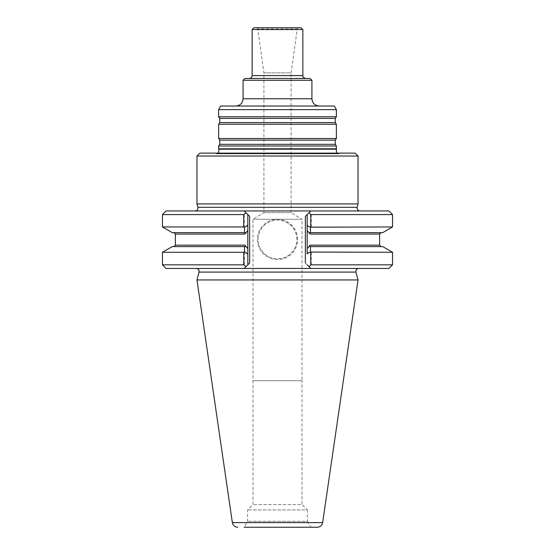 <?xml version="1.0" encoding="UTF-8"?>
<svg xmlns="http://www.w3.org/2000/svg" width="555" height="555" viewBox="0 0 555 555"><rect width="100%" height="100%" fill="white"/><g stroke="black" fill="none" stroke-linecap="round" stroke-linejoin="round"><path stroke-width="0.42" stroke-dasharray="2.77 2.08" d="M218.621 145.986L336.379 145.986M336.379 148.782L218.621 148.782M220.71 106.019L334.29 106.019M218.621 109.64L336.379 109.64M235.826 106.019L319.174 106.019L235.826 106.019M311.924 80.288L243.076 80.288M249.237 78.477L305.763 78.477L249.237 78.477M310.113 78.477L244.887 78.477M218.621 138.521L336.379 138.521M218.621 124.244L336.379 124.244M218.621 116.779L336.379 116.779M252.136 29.561L302.863 29.561M297.966 27.75L257.034 27.75L297.966 27.75L297.258 28.95L257.742 28.95L297.258 28.95L291.091 72.871L263.909 72.871L291.091 72.871L291.091 212.69L263.909 212.69L291.091 212.69L302.01 219.253L252.99 219.253L302.01 219.253L302.01 380.716L252.99 380.716L302.01 380.716L252.99 380.716L302.01 380.716L302.01 504.55L252.99 504.55L302.01 504.55L307.394 509.927L247.606 509.927L307.394 509.927L307.394 521.291L247.606 521.291L307.394 521.291L310.835 527.25L244.165 527.25L310.835 527.25M253.947 27.75L301.053 27.75M341.117 153.124L213.883 153.124L341.117 153.124L339.244 153.714L336.455 153.124M199.869 153.124L355.131 153.124M257.034 27.75L257.742 28.95L263.909 72.871L263.909 212.69L252.99 219.253L252.99 504.55L247.606 509.927L247.606 521.291L244.165 527.25L317.266 527.25M296.883 239.448A19.383 19.383 0 0 0 267.808 222.659A19.383 19.383 0 0 0 267.808 256.237A19.383 19.383 0 0 0 296.883 239.448A19.383 19.383 0 0 0 267.808 222.659A19.383 19.383 0 0 0 267.808 256.237A19.383 19.383 0 0 0 296.883 239.448M196.97 279.949L358.031 279.949M172.3 246.593L244.547 246.593L173.937 246.593L244.54 246.593L244.588 252.039L247.821 253.448L247.821 248.571L244.817 245.143L245.359 246.593L244.547 246.593M172.3 232.642L245.359 232.642L244.817 234.092L247.821 230.658L247.821 225.781L244.588 227.189L162.455 226.953M166.077 210.955L310.8 210.955L305.368 216.388L309.01 212.745L311.272 214.577L311.272 226.953L310.418 227.356L307.179 225.15L307.179 230.658L310.19 234.092L309.641 232.642L382.7 232.642M309.641 232.642L381.063 232.642L310.453 232.642L310.418 227.356M381.063 246.593L309.641 246.593L310.19 245.143L307.179 248.578L307.179 254.086L310.418 251.873L310.46 246.593L382.7 246.593M310.46 246.593L309.641 246.593M244.547 232.642L244.588 227.189M244.588 252.039L244.262 264.839L245.851 266.809L244.2 268.46L249.632 263.021L247.821 264.839L247.821 253.448M162.455 252.275L244.262 252.275M247.821 225.781L247.821 264.839L245.851 266.809M162.455 264.839L244.262 264.839M247.821 230.658L247.821 248.571L247.821 230.658M311.272 226.953L392.545 226.953M307.179 230.658L307.179 248.578L307.179 230.658M310.418 251.873L311.272 252.275L392.545 252.275M311.272 252.275L311.272 264.839L392.545 264.839M309.01 266.671L305.368 263.021L310.8 268.46L309.01 266.671L311.272 264.839M307.179 254.086L307.179 225.15M162.455 214.577L244.262 214.577L244.262 226.953M244.262 214.577L245.851 212.607L249.632 216.388L245.851 212.607M297.612 239.448A20.112 20.112 0 0 0 267.448 222.035A20.112 20.112 0 0 0 267.448 256.868A20.112 20.112 0 0 0 297.612 239.448M311.272 214.577L392.545 214.577M358.71 268.46L196.29 268.46L358.71 268.46M166.077 268.46L388.923 268.46M388.923 210.955L310.8 210.955L309.01 212.745M247.821 264.839L245.99 266.671M245.99 212.745L247.821 214.577M307.179 214.577L309.149 212.607M309.149 266.809L307.179 264.839M264.43 210.955L290.57 210.955M196.97 203.921L358.031 203.921M196.97 156.024L358.031 156.024M311.924 98.769L243.076 98.769M219.773 144.328L335.227 144.328M219.773 140.172L335.227 140.172M219.773 122.593L335.227 122.593M219.773 118.43L335.227 118.43M302.863 75.577L252.136 75.577M339.244 153.714L215.756 153.714L339.244 153.714M218.927 149.184L336.073 149.184M232.358 522.602L322.642 522.602M244.817 245.143L175.387 245.143M175.387 234.092L244.817 234.092M310.19 234.092L379.613 234.092M379.613 245.143L310.19 245.143M199.072 272.089L355.928 272.089M249.632 216.388L249.632 263.021M305.368 216.388L305.368 263.021M197.871 207.306L357.129 207.306M218.545 153.124L216.623 153.846L213.883 153.124M216.623 153.846L338.377 153.846L216.623 153.846"/><path stroke-width="0.83" d="M336.379 145.986L218.621 145.986L218.621 148.782L336.379 148.782L336.379 145.986L335.227 144.328L335.227 140.172L336.379 138.521L218.621 138.521L219.773 140.172L219.773 144.328L218.621 145.986M218.621 109.64L336.379 109.64L334.29 106.019L220.71 106.019L218.621 109.64L218.621 116.779L336.379 116.779L335.227 118.43L219.773 118.43L219.773 122.593L218.621 124.244L218.621 138.521M311.924 80.288L310.113 78.477L244.887 78.477L243.076 80.288L311.924 80.288L311.924 98.769C312.354 103.174 314.768 105.589 319.174 106.019M243.076 80.288L243.076 98.769C242.646 103.174 240.232 105.589 235.826 106.019M335.227 118.43L335.227 122.593L336.379 124.244L218.621 124.244M336.379 124.244L336.379 138.521M336.379 109.64L336.379 116.779M252.136 29.561L253.947 27.75L301.053 27.75L302.863 29.561L252.136 29.561L252.136 75.577C251.963 77.339 250.999 78.31 249.237 78.477M302.863 29.561L302.863 75.577C302.718 76.985 303.682 77.95 305.763 78.477M336.455 153.124L336.379 148.782M196.97 156.024L358.031 156.024L355.131 153.124L199.869 153.124L196.97 156.024L196.97 203.921L358.031 203.921L357.129 207.306L197.871 207.306C198.128 209.429 197.191 210.65 195.076 210.955M358.71 268.46C356.601 268.766 355.672 269.973 355.928 272.089L358.031 279.949L322.642 522.602C321.997 525.474 320.207 527.028 317.266 527.25L244.165 527.25M358.031 279.949L196.97 279.949L232.358 522.602C232.996 525.474 234.793 527.028 237.734 527.25M243.728 252.275L244.582 251.873L244.54 246.593L245.359 246.593L172.3 246.593L162.455 252.275L162.455 264.839L243.728 264.839L243.728 252.275L162.455 252.275M244.54 246.593L245.359 246.593L244.81 245.143L247.821 248.578L247.821 254.086L244.582 251.873M247.821 225.15L247.821 214.577L249.632 216.388L247.821 214.577L247.821 230.658L244.81 234.092L245.359 232.642L172.3 232.642L162.455 226.953L243.728 226.953L244.582 227.356L247.821 225.15L247.821 264.839L249.632 263.021L245.99 266.671L243.728 264.839M382.7 232.642L309.641 232.642L310.183 234.092L307.179 230.658L307.179 225.781L310.411 227.189L392.545 226.953L382.7 232.642M310.411 227.189L310.453 232.642L309.641 232.642M309.641 246.593L381.063 246.593L379.613 245.143L310.183 245.143L309.641 246.593L310.453 246.593L310.411 252.039L307.179 253.448L307.179 248.571L310.183 245.143M310.411 252.039L392.545 252.275L382.7 246.593L310.453 246.593M244.582 227.356L244.54 232.642M247.821 214.577L245.99 212.745L243.728 214.577L162.455 214.577L166.077 210.955L310.8 210.955L309.149 212.607L310.8 210.955L388.923 210.955L392.545 214.577L310.738 214.577L309.149 212.607L307.179 214.577L307.179 253.448M310.738 252.275L310.738 264.839L309.149 266.809L310.8 268.46L307.179 264.839M392.545 252.275L392.545 264.839L310.738 264.839M243.728 214.577L243.728 226.953M310.738 214.577L310.738 226.953M247.821 254.086L247.821 264.839M392.545 264.839L388.923 268.46L244.2 268.46L245.99 266.671L244.2 268.46L166.077 268.46L162.455 264.839M307.179 225.781L307.179 214.577L305.368 216.388L307.179 214.577M244.2 210.955L245.99 212.745L244.2 210.955M359.924 210.955C357.808 210.65 356.872 209.429 357.129 207.306M358.031 156.024L358.031 203.921M243.076 98.769L311.924 98.769M335.227 144.328L219.773 144.328M335.227 140.172L219.773 140.172M335.227 122.593L219.773 122.593M252.136 75.577L302.863 75.577M336.073 149.184L218.927 149.184L218.545 153.124M322.642 522.602L232.358 522.602M244.81 234.092L175.387 234.092L175.387 245.143L244.81 245.143M381.063 232.642L379.613 234.092L310.183 234.092M355.928 272.089L199.072 272.089L196.97 279.949M249.632 216.388L249.632 263.021M305.368 216.388L305.368 263.021M219.773 118.43L218.621 116.779M218.927 149.184L218.621 148.782M175.387 245.143L173.937 246.593M175.387 234.092L173.937 232.642M379.613 234.092L379.613 245.143M162.455 214.577L162.455 226.953M392.545 214.577L392.545 226.953M199.072 272.089C199.328 269.973 198.399 268.766 196.29 268.46M197.871 207.306L196.97 203.921"/></g></svg>
